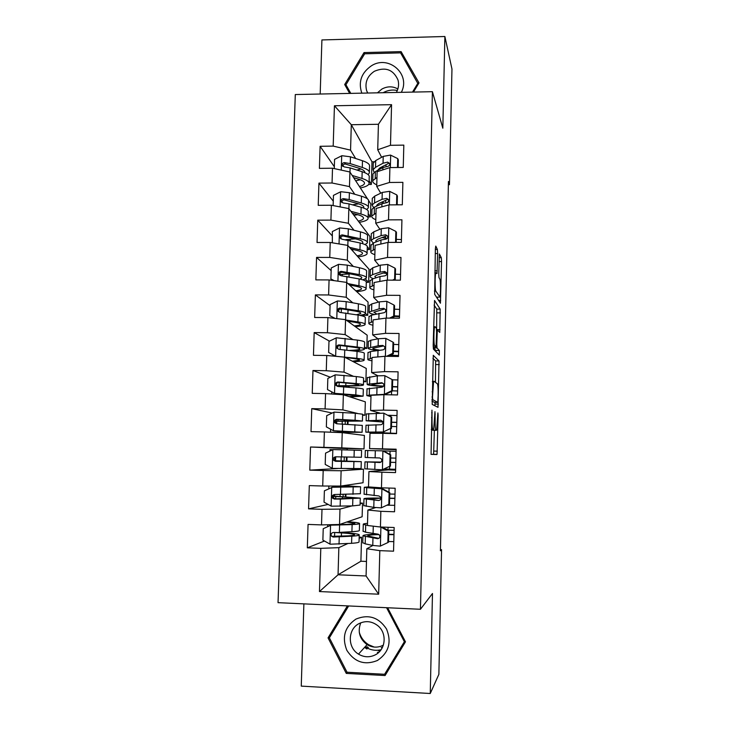 <?xml version="1.0" encoding="UTF-8"?>
<svg xmlns="http://www.w3.org/2000/svg" width="730" height="730" viewBox="0 0 730 730"><rect width="100%" height="100%" fill="white"/><g stroke="black" fill="none" stroke-linecap="round" stroke-linejoin="round"><path stroke-width="1.09" d="M431.959 410.151L431.065 454.388L437.051 454.379L438.128 415.297L437.9 412.943L436.695 429.861L435.892 430.207C435.29 429.377 435.034 425.59 435.116 418.828L434.971 411.647L433.72 429.021L432.863 429.395C432.215 428.537 431.941 424.632 432.032 417.67L431.959 410.151M366.916 646.68L368.294 647.546M378.569 650.832L380.148 650.923M437.626 253.538L437.389 249.468L435.764 246.074L435.363 248.884L434.678 294.327L440.427 303.205L441.531 261.568L441.312 257.672L439.36 253.958L438.748 273.659L438.976 277.592L439.889 279.271C440.719 280.366 440.683 294.747 439.843 296.9L435.792 291.069C434.898 290.102 434.907 275.055 435.81 272.774L436.987 273.586L437.626 253.538L435.253 253.538M448.366 184.681L449.452 184.672L448.439 181.487L440.418 550.785L441.559 549.672L440.445 549.626M449.452 184.672L451.961 68.994L444.871 36.5L321.912 39.94L320.187 94.024M303.881 603.865L301.253 686.118L430.253 693.5L432.479 593.49L420.443 609.276L432.416 91.688L442.827 128.206L444.871 36.5M430.253 693.5L438.867 674.347L441.559 549.672M433.301 355.318L432.196 404.393L438 407.322L439.031 360.958L433.237 355.318M433.182 345.226L434.542 300.468L440.172 309.109L439.779 332.451L437.297 329.832L436.786 344.204L437.024 347.973L439.351 350.519L439.323 355.108L433.438 349.123L433.182 345.226M420.443 609.276L278.039 602.67L295.294 94.544L432.416 91.688M359.142 538.348L361.56 537.234L360.903 561.224L338.054 574.784L366.077 575.97L378.669 594.202L379.819 550.648L393.552 551.186L394.154 527.507L380.44 527.014L380.85 511.31L394.547 511.776L395.149 488.242L381.471 487.822L381.881 472.21L395.541 472.602L396.135 449.205L382.502 448.859L382.903 433.337L396.527 433.656L397.111 410.406L383.515 410.123L383.925 394.693L397.503 394.948L398.087 371.826L384.527 371.616L384.938 356.286L398.48 356.468L399.054 333.482L385.54 333.345L385.942 318.098L399.447 318.207L400.022 295.367L386.544 295.294L386.937 280.137L400.405 280.183L400.98 257.471L387.539 257.462L387.931 242.396L401.363 242.378L401.929 219.803L388.524 219.858L388.926 204.884L402.312 204.792L402.878 182.354L389.51 182.473L389.902 167.581L403.252 167.435L403.818 145.124L390.486 145.306L377.72 149.769L378.423 124.273L351.303 124.73L350.555 150.134L355.638 158.501M378.669 594.202L319.466 591.555L320.798 548.349L338.848 547.655L347.745 543.576M324.485 541.021L307.321 547.828L320.798 548.349M307.321 547.828L308.06 524.423L321.519 524.907L321.994 509.321L339.988 509.093L351.97 505.917M328.117 504.412L308.562 508.865L321.994 509.321M308.562 508.865L309.301 485.605L322.715 486.016L323.189 470.522L341.12 470.759L363.449 469.189L363.075 482.74L340.664 486.07L341.12 470.759M337.698 468.514L309.794 470.138L323.189 470.522M309.794 470.138L310.533 447.006L323.91 447.353L324.385 431.95L342.242 432.653L364.389 435.427L364.014 448.904L347.279 448.476L347.234 449.963M332.196 413.043L311.746 408.645L311.016 431.64L324.385 431.95M311.746 408.645L325.096 408.919L325.562 393.607L343.355 394.766L365.319 401.838L364.945 415.251L362.582 415.197M330.343 377.227L312.969 370.502L312.239 393.361L325.562 393.607M312.969 370.502L326.274 370.712L326.739 355.492L344.46 357.098L366.25 368.422L365.876 381.763L363.513 381.726M329.486 341.156L314.174 332.588L313.453 355.309L326.739 355.492M314.174 332.588L327.441 332.725L327.907 317.596L345.564 319.649L367.172 335.179L366.798 348.456L364.443 348.429M330.07 305.66L315.378 294.893L314.657 317.486L327.907 317.596M315.378 294.893L328.609 294.966L329.066 279.928L346.659 282.41L368.084 302.101L367.719 315.314L360.155 315.25M331.146 270.638L316.565 257.416L315.853 279.882L329.066 279.928M316.565 257.416L329.759 257.425L330.225 242.47L347.754 245.389L368.997 269.197L368.641 282.346L366.296 282.337M332.214 235.808L317.751 220.159L317.039 242.488L330.225 242.47M317.751 220.159L330.909 220.104L331.374 205.239L348.84 208.588L369.909 236.465L369.544 249.541L367.208 249.541M333.281 201.17L318.937 183.12L318.225 205.322L331.374 205.239M318.937 183.12L332.059 183.002L332.515 168.219L349.916 171.988L367.61 198.998M334.331 166.705L320.105 146.292L319.402 168.365L332.515 168.219M320.105 146.292L333.19 146.109L334.44 105.768L391.563 104.673L390.486 145.306M347.124 449.963L347.17 448.621L310.533 447.006M386.389 202.73L385.084 200.522M380.75 193.185L376.726 186.369L377.127 171.705L389.902 167.581M389.51 182.473L376.726 186.369M369.124 180.757L371.351 184.434L368.687 184.453M374.061 161.777L371.981 161.795L371.351 184.434M371.981 161.795L351.303 124.73L334.44 105.768M333.19 146.109L350.555 150.134M386.161 238.363L384.81 236.392M379.919 229.275L375.722 223.179L376.123 208.433L388.926 204.884M388.524 219.858L375.722 223.179M368.604 200.522L370.813 203.898L370.448 216.901L368.121 216.91M349.916 171.988L349.488 186.606L354.798 194.28M368.212 213.662L370.448 216.901M332.059 183.002L349.488 186.606M385.513 273.339L384.82 272.491M379.135 265.583L374.709 260.199L375.111 245.371L387.931 242.396M387.539 257.462L374.709 260.199M348.84 208.588L348.402 223.28L354.023 230.251M365.447 244.45L365.931 245.052M367.336 246.795L369.544 249.541M330.909 220.104L348.402 223.28M378.441 302.092L373.687 297.438L374.098 282.519L386.937 280.137M386.544 295.294L373.687 297.438M347.754 245.389L347.316 260.172L353.338 266.441M365.42 279.006L368.641 282.346M329.759 257.425L347.316 260.172M377.93 338.82L372.665 334.897L373.076 319.886L385.942 318.098M385.54 333.345L372.665 334.897M346.659 282.41L346.23 297.283L352.846 302.831M365.465 313.425L367.719 315.314M328.609 294.966L346.23 297.283M377.903 375.777L371.634 372.574L372.054 357.472L384.938 356.286M384.527 371.616L371.634 372.574M345.564 319.649L345.126 334.605L352.7 339.441M364.489 346.978L366.798 348.456M327.441 332.725L345.126 334.605M379.983 413.098L370.603 410.461L371.013 395.277L383.925 394.693M383.515 410.123L370.603 410.461M344.46 357.098L344.022 372.136L353.42 376.279M363.54 380.741L365.876 381.763M326.274 370.712L344.022 372.136M396.116 449.735L369.562 448.585L369.973 433.31L382.903 433.337M382.502 448.859L369.562 448.585M343.355 394.766L342.908 409.895L357.408 413.417M362.591 414.676L364.945 415.251M325.096 408.919L342.908 409.895M395.605 470.102L388.15 469.883L368.933 471.562L368.513 486.919L381.471 487.822M381.881 472.21L368.933 471.562M342.242 432.653L341.786 447.873L364.014 448.904M323.91 447.353L341.786 447.873M375.722 507.569L367.884 510.033L367.455 525.49L380.44 527.014M380.85 511.31L367.884 510.033M322.715 486.016L340.664 486.07M372.866 545.474L366.825 548.741L366.077 575.97M379.819 550.648L366.825 548.741M360.109 503.764L362.509 503.125L362.135 516.749L339.532 524.496L339.988 509.093M321.519 524.907L339.532 524.496M386.416 166.577L385.531 164.861M381.617 157.288L377.72 149.769M360.903 561.224L366.478 561.452M338.848 547.655L338.054 574.784L319.466 591.555M349.049 387.292L349.086 386.015M347.717 433.337L347.745 432.306M347.973 424.303L348.064 421.32M363.449 469.189L346.686 468.623M346.905 461.086L347.024 457.044M345.874 496.802L345.938 494.456M346.193 485.715L346.212 485.249M362.509 503.125L360.127 503.043M344.834 532.717L344.852 532.088M361.56 537.234L359.178 537.152M378.423 124.273L391.563 104.673M347.407 605.882L328.053 637.883L346.266 673.398L385.075 675.542L405.469 641.807L387.621 607.752M413.445 92.08L419.002 82.901L401.099 51.62L364.033 52.587L344.688 84.534L349.661 93.413M432.096 429.505L432.406 430.125L435.892 430.207M432.945 430.253L432.406 430.125M431.047 454.379L433.62 454.297L434.377 430.289M435.454 382.347L435.618 360.912L432.89 358.32M434.879 405.752L435.007 402.367M432.498 396.983L432.68 399.611L437.772 402.422L438.146 395.286C438.228 388.725 437.982 384.892 437.398 383.788L433.939 381.233L433.538 381.717L432.498 396.983L432.014 396.974M437.772 402.422L434.332 402.349L431.923 401.062M434.095 305.103L436.777 309.082L440.172 309.109M436.622 329.823L436.777 309.082M433.337 346.759L433.538 347.927L435.947 350.473L439.351 350.519M436.102 351.915L435.947 350.473M435.016 326.602L434.642 326.949C433.702 329.349 433.656 344.806 434.587 345.308L436.075 346.659L436.604 332.177L436.357 328.336L435.016 326.602M437.325 298.552L437.361 297.137M385.814 672.54L386.854 672.595M330.763 635.529L328.053 637.883M347.298 672.23L346.266 673.398M418.363 83.95L417.907 83.156L412.496 92.099M347.754 88.257L347.243 89.096M364.608 53.929L364.033 52.587M402.832 56.812L401.099 51.62M354.826 523.474L354.826 523.291C355.118 523.729 353.046 524.058 348.602 524.277L331.666 524.87L323.226 528.712L322.879 540.118L330.17 544.215L351.586 543.321C356.906 542.947 359.397 542.427 359.041 541.769L359.233 535.044M330.745 525.171L352.115 524.587C357.435 524.313 359.917 523.921 359.562 523.392C358.777 522.78 354.798 522.224 347.626 521.722M354.826 523.291L346.713 522.032M351.787 536.194C357.107 535.856 359.589 535.391 359.242 534.78C358.165 533.94 352.918 533.219 343.511 532.635L333.391 532.471C331.137 532.991 330.544 534.278 331.63 536.331L333.263 537.043L351.787 536.194L351.586 543.321M341.385 536.258L341.485 532.9C349.287 533.384 353.621 533.977 354.506 534.679C354.798 535.19 352.718 535.574 348.265 535.856L331.63 536.331M341.485 532.9L334.495 532.48M359.552 523.62L359.361 530.372C359.717 530.947 357.235 531.385 351.915 531.695L339.377 532.389L339.596 525.18M344.268 532.115L344.25 532.681M379.609 526.923L369.508 525.728M367.464 525.372L363.266 524.35C362.974 523.939 364.389 523.611 367.518 523.355M387.84 542.582L388.506 542.189L388.807 530.737L388.132 531.066L387.84 542.582L380.211 546.131L372.765 545.447L365.183 543.841L362.764 542.655M388.524 541.532L393.798 541.614M388.132 531.066L380.841 527.033M382.201 527.078L388.807 530.737M378.341 534.214C367.975 534.387 362.846 534.935 362.947 535.875L377.656 538.703C379.682 538.32 380.284 537.107 379.454 535.053L377.775 534.105L365.502 532.197L363.084 531.157M388.077 527.288L387.922 530.245M388.716 534.269L393.981 534.351M388.004 530.245L394.081 530.345M393.972 534.707L388.707 534.625M377.656 538.703L378.45 538.293L367.728 535.966C367.564 535.236 371.342 534.789 379.034 534.606M334.741 494.529L334.459 495.67L333.172 496.008M355.866 486.764L332.798 487.129L324.385 490.815L324.038 502.158L331.32 506.191L352.654 505.899L360.072 505.069L360.264 498.261M331.885 487.266L360.584 486.791L343.739 485.614M355.866 486.673L342.89 485.742L342.826 487.138M360.574 486.901L360.383 493.726L334.532 494.52C332.351 494.986 331.73 496.227 332.67 498.243L334.395 499.064L340.363 499.083L360.264 498.115L333.172 496.044M342.489 498.727L342.543 496.865L355.546 498.006L335.389 498.855L333.601 498.061L333.409 495.46M342.543 496.865L333.09 496.427M345.363 494.465L345.299 496.774M335.736 456.798L335.526 460.548L334.887 460.648L335.408 460.639M361.624 450.392L333.026 449.57L325.543 453.138L325.197 464.417L332.46 468.395L361.085 468.569L361.286 461.688M330.571 467.355L329.476 466.762M332.789 449.689L329.996 449.625L329.96 451.03M361.596 450.392L361.405 457.29L335.654 456.798C333.546 457.208 332.898 458.404 333.729 460.393L335.526 461.305L361.286 461.652L334.96 460.712M343.575 461.406L356.578 461.533L336.512 461.287L334.65 460.374L334.741 457.61M343.593 461.031L335.043 460.776M346.449 457.035L346.339 461.068M388.825 504.284L381.224 507.861L388.825 504.284L389.117 492.841L381.726 488.799L366.725 487.686L364.288 487.302L368.513 486.883M381.726 488.799L369.051 487.412L371.168 487.111M381.224 507.861L373.787 507.377L363.786 505.625M387.101 505.196L394.711 505.342M389.491 504.074L389.784 492.686L389.117 492.841M382.42 488.662L389.784 492.686M380.905 498.033C369.59 497.97 363.951 498.216 363.978 498.763L378.669 500.497C380.631 500.141 381.252 498.964 380.54 496.966L378.788 495.935L364.106 494.192M389.637 498.17L394.893 498.28M389.747 494.037L394.994 494.146M394.884 498.48L389.637 498.371M378.669 500.497L368.732 498.864L380.914 498.252M389.802 466.224L382.219 469.801L389.802 466.224L390.094 454.845L382.721 450.866L365.31 450.465L365.119 457.445L367.555 457.555L367.747 450.51M382.721 450.866L396.08 451.322M382.219 469.801L364.799 468.806M384.454 469.016L395.623 469.28M390.459 466.178L390.751 454.854L390.094 454.845M383.588 450.985L390.751 454.854M390.559 462.282L395.797 462.409M390.669 458.002L395.906 458.139M395.797 462.446L390.559 462.318M381.06 462.053L364.991 461.862L379.682 462.519C381.571 462.181 382.219 461.031 381.607 459.088L379.801 457.975L367.555 457.555M380.138 462.482L369.745 461.98L381.005 462.09M382.456 647.391L381.233 647.565M374.244 647.072L368.668 644.736C363.978 641.779 360.848 637.618 359.26 632.244M355.966 619.077C344.733 626.787 341.695 637.208 346.85 650.339C354.534 662.165 364.735 665.55 377.437 660.486C388.78 652.73 391.818 642.263 386.562 629.068C378.779 617.288 368.577 613.957 355.966 619.077M359.078 623.593C347.69 629.123 347.307 647.61 358.503 654.126C364.033 657.383 369.626 657.62 375.293 654.856C385.942 649.663 387.256 632.846 377.62 625.537C371.725 621.139 365.548 620.491 359.078 623.593M360.766 622.809C357.445 631.623 359.552 638.896 367.08 644.627C372.355 647.72 377.684 647.939 383.086 645.293L383.369 645.137M405.013 640.949L384.591 674.283L347.024 672.22L329.376 637.828L348.657 605.946M404.94 640.794L384.591 674.283M386.562 607.698L404.338 641.633M378.751 652.383L377.373 652.301M366.953 648.988L364.562 647.41M401.317 92.336C411.026 74.278 388.679 54.586 371.46 65.764C361.313 72.827 358.101 81.952 361.815 93.157M396.363 92.436C398.571 88.449 399.127 84.324 398.023 80.072C393.361 69.569 385.486 66.631 374.408 71.257C367.245 76.112 364.653 82.563 366.624 90.611L367.655 93.038M397.877 88.951C392.658 86.113 387.329 86.149 381.899 89.06L377.446 92.829M350.582 93.394L345.947 84.744L364.681 53.801L400.578 52.87L418.226 84.169M350.792 93.385L345.947 84.744M383.113 92.71C387.648 90.219 392.384 89.471 397.33 90.483M333.966 412.185L333.409 430.709L326.346 426.895L326.693 415.68L334.148 412.103L355.291 413.271L355.09 420.261L362.418 421.055L335.417 421.283L336.576 421.529L336.895 423.774M333.409 430.709L362.107 432.269L337.324 432.461M333.592 430.81L357.408 432.142L332.059 432.251M355.291 413.271L362.609 414.202L362.418 420.964M355.09 420.261L336.776 419.276C334.723 419.65 334.066 420.809 334.796 422.761L336.649 423.774L362.299 425.398L362.107 432.206M335.435 421.018L344.761 421.128L344.797 419.859M334.796 422.761L335.7 422.916C334.997 420.9 335.69 419.75 337.762 419.467L357.727 420.927L344.761 421.128M347.489 421.31L347.407 424.276M347.17 432.297L347.142 433.264M363.43 384.82L363.613 378.204C363.996 377.684 361.569 377.136 356.331 376.58L335.271 374.837L327.834 378.432L327.496 389.583L334.532 393.351L355.811 394.903L363.111 396.171L350.108 396.938M334.714 393.443L358.43 396.034L349.241 396.655M337.16 386.161L347.781 386.024C357.107 385.988 362.317 385.659 363.421 385.029C363.805 384.555 361.368 384.053 356.14 383.533L337.899 381.982C335.891 382.319 335.216 383.442 335.864 385.358L337.762 386.444L356.012 387.931C361.25 388.424 363.677 388.898 363.303 389.336L363.12 395.998M336.804 385.741L345.792 385.714L345.874 382.995M335.864 385.358L336.767 385.677C336.147 383.688 336.849 382.584 338.866 382.347L352.645 383.642L358.74 384.883C357.837 385.413 353.521 385.686 345.792 385.714M348.52 386.015L348.484 387.238M390.778 428.373L383.213 431.977L390.778 428.373L391.07 417.058L383.715 413.143L366.323 413.965M383.715 413.143L391.07 417.058M388.013 415.27L396.983 415.552M383.907 432.087L370.557 432.26L396.536 433.41M383.213 431.977L365.821 432.123L396.527 433.492M391.426 428.501L391.718 417.241M366.004 425.262L380.677 424.76C382.52 424.422 383.177 423.309 382.648 421.411L380.795 420.243L366.132 420.781L382.867 422.013M382.83 421.867L370.858 420.918L380.795 420.243M396.81 422.469L391.59 422.305M391.59 422.177L396.81 422.332M396.7 426.621L391.481 426.466M391.745 390.742L392.393 391.043L384.883 394.638L384.208 394.364L391.745 390.742L392.037 379.5L384.701 375.64L377.319 375.84L367.327 377.656M392.576 379.792L397.887 379.974M384.883 394.638L378.432 394.939M384.208 394.364L369.27 395.149L366.825 395.596L370.977 396.572M392.393 391.043L392.676 379.846L392.037 379.5M367.017 388.889L381.671 387.219C383.469 386.891 384.135 385.796 383.679 383.943L381.79 382.73L367.135 384.318C367.044 385.102 372.446 385.805 383.332 386.444M383.56 386.134C375.594 385.623 371.689 385.066 371.853 384.473L382.556 383.095L381.79 382.73M397.704 387.01L392.503 386.827M392.503 386.544L397.713 386.717M397.604 390.979L392.393 390.805M364.434 348.867L364.617 342.406C365 341.631 362.582 340.864 357.371 340.098L336.393 337.798L328.974 341.403L328.637 352.49L335.837 356.295L356.851 358.311C362.08 358.977 364.498 359.635 364.115 360.282C363.385 360.967 359.771 361.441 353.284 361.678M345.254 357.508L353.366 358.494C357.737 359.041 359.762 359.589 359.443 360.136L352.38 361.213M352.727 350.829C359.726 350.555 363.631 350.008 364.425 349.195C364.808 348.465 362.39 347.736 357.18 347.015L339.003 344.898C337.05 345.199 336.366 346.294 336.941 348.173L338.875 349.341L357.052 351.385C362.272 352.088 364.69 352.782 364.306 353.484L364.124 359.99M333.765 355.2L332.853 355.665M337.835 348.657C337.287 346.704 337.999 345.637 339.97 345.445L353.694 347.234C358.056 347.827 360.072 348.438 359.753 349.04C359.069 349.743 355.665 350.199 349.56 350.418M386.562 356.304L392.713 353.338L392.995 342.151L385.677 338.346L378.322 338.738L370.776 340.253L368.321 341.549M393.589 344.387L398.781 344.596M372.026 358.211L367.829 359.279C367.509 359.78 368.887 360.291 371.962 360.802M392.713 353.338L393.351 353.795L393.634 342.662L392.995 342.151M393.351 353.795L388.114 356.322M368.011 352.718L370.466 351.559L382.666 349.898C384.418 349.56 385.093 348.493 384.692 346.677L382.785 345.427L378.131 345.774L368.139 348.064C367.801 348.894 370.73 349.679 376.917 350.418M379.18 350.071C374.673 349.488 372.555 348.876 372.848 348.228L383.533 345.974L382.785 345.427M398.598 351.741L393.406 351.541M393.415 351.103L398.607 351.303M398.498 355.546L392.512 355.318L392.484 356.386M390.386 355.227L392.512 355.318M347.681 321.173L354.415 322.222C358.759 322.943 360.775 323.673 360.456 324.43C360.027 325.06 357.974 325.553 354.287 325.918M346.139 320.059L357.892 321.939C363.093 322.797 365.502 323.682 365.109 324.585C364.434 325.498 361.131 326.155 355.2 326.575M334.842 318.399L329.768 315.606L330.106 304.583L337.497 300.961L346.175 301.645L358.403 303.826C363.595 304.784 365.995 305.779 365.611 306.81L365.429 313.124M342.772 308.982L339.578 309.109M329.768 315.606L335.207 318.444M359.625 315.323C363.065 314.858 364.991 314.274 365.42 313.553C365.812 312.577 363.403 311.628 358.211 310.706L340.107 308.024C338.2 308.297 337.497 309.365 338.008 311.217L339.979 312.44L358.083 315.05C363.284 315.944 365.693 316.875 365.301 317.824L365.119 324.184M338.008 311.217L338.893 311.865C338.419 309.94 339.14 308.899 341.065 308.754L354.734 311.016C359.078 311.783 361.085 312.577 360.766 313.398L356.514 314.785M389.574 318.125L393.662 316.136L393.954 305.021L386.654 301.271L379.308 301.855L371.771 303.917L369.316 305.642M394.492 309.182L399.666 309.41M373.03 321.647L368.832 323.162C368.504 323.865 369.873 324.549 372.93 325.224M393.662 316.136L394.3 316.765L394.583 305.697L393.954 305.021M394.3 316.765L391.462 318.143M369.006 316.747L371.46 315.159L383.651 312.787C385.367 312.449 386.051 311.391 385.695 309.62L383.77 308.343L379.125 308.845L369.134 312.002C368.796 312.851 370.502 313.672 374.253 314.457M376.58 313.882L373.833 312.185L384.509 309.073L383.77 308.343M399.483 316.665L394.31 316.446M394.319 315.853L399.502 316.081M349.46 284.983L355.446 286.151C359.78 287.036 361.779 287.958 361.459 288.916C361.058 289.691 359.16 290.312 355.775 290.796M347.954 283.605L358.923 285.768C364.106 286.826 366.496 287.93 366.104 289.08C365.456 290.212 362.317 291.069 356.705 291.644M333.382 280.539L330.891 278.933L331.228 267.974L338.601 264.333L347.252 265.127L359.434 267.755C364.608 268.914 366.989 270.127 366.597 271.405L366.423 277.573M350.5 273.923L339.751 274.507M330.891 278.933L334.23 280.658M362.947 279.882L366.405 278.112C366.807 276.889 364.416 275.712 359.242 274.589L341.202 271.359C339.331 271.615 338.629 272.646 339.085 274.471L341.074 275.748L359.114 278.915C364.297 280.01 366.688 281.159 366.287 282.355L366.113 288.569M339.961 275.274C339.541 273.376 340.271 272.372 342.151 272.263L355.765 275.009C360.091 275.94 362.098 276.925 361.77 277.947L359.972 279.097M392.576 280.156L394.62 279.161L394.903 268.102L387.63 264.415L380.293 265.182L372.765 267.782L370.302 269.936M383.213 273.002L386.836 273.504M395.395 274.161L400.551 274.416M374.025 285.284L369.818 287.237C369.499 288.14 370.849 289.007 373.897 289.837M394.62 279.161L395.24 279.946L395.523 268.941L394.903 268.102M369.991 280.986L372.455 278.96L379.992 276.524L384.628 275.885C386.316 275.548 387 274.507 386.69 272.774L384.746 271.469L380.111 272.135L372.574 274.635L370.128 276.15C369.818 277.008 370.904 277.847 373.386 278.659M375.977 277.829L374.809 276.351L376.872 275.073L385.486 272.372L384.746 271.469M350.975 249.003L356.477 250.29C360.793 251.33 362.792 252.434 362.454 253.602C362.071 254.505 360.282 255.263 357.089 255.856M349.497 247.342L359.945 249.797C365.109 251.047 367.491 252.37 367.09 253.775C366.46 255.117 363.43 256.157 358.01 256.887M332.351 242.825L332.342 231.565L339.696 227.915L348.32 228.819L360.456 231.885C365.611 233.235 367.984 234.668 367.582 236.191L367.409 242.223M355.355 238.856L345.792 239.632M332.013 242.47L332.889 242.917M365.082 244.596L367.391 242.871C367.792 241.393 365.42 239.997 360.264 238.683L342.297 234.905C340.454 235.142 339.742 236.146 340.162 237.943L342.16 239.267L360.136 242.98C365.301 244.276 367.674 245.645 367.272 247.087L367.108 253.155M351.814 249.943L354.068 249.724M340.162 237.943L341.029 238.911C340.654 237.031 341.385 236.064 343.237 235.982L356.797 239.203C361.113 240.298 363.102 241.457 362.764 242.688L362.071 243.491M395.56 242.387L395.842 231.392L388.588 227.76L381.279 228.709L373.751 231.848L371.305 233.737L371.278 234.43M381.954 237.533L387.101 238.5M396.29 239.34L401.427 239.604M375.01 249.122L370.813 251.521C370.475 252.607 371.826 253.657 374.855 254.651M396.207 242.387L396.463 232.386L395.842 231.392M370.977 245.417L373.45 242.962L380.969 239.997L385.595 239.194C387.256 238.847 387.949 237.825 387.676 236.118L385.714 234.804L381.087 235.626L373.559 238.655L371.114 240.489L373.285 243.035M376.169 241.895L375.777 240.708L377.848 239.166L386.453 235.89L385.714 234.804M352.344 213.224L357.508 214.62C361.806 215.815 363.786 217.102 363.449 218.48C363.075 219.52 361.35 220.396 358.293 221.099M350.874 211.289L360.967 214.027C366.104 215.469 368.477 217.02 368.066 218.662C367.445 220.223 364.498 221.446 359.224 222.321M333.145 205.577L333.455 195.375L340.791 191.707L349.387 192.711L361.478 196.215C366.606 197.757 368.969 199.409 368.559 201.179L368.394 207.064M358.658 203.843L352.435 204.82M366.715 209.501L368.376 207.813C368.778 206.097 366.414 204.482 361.277 202.976L349.177 199.555L343.374 198.66C341.567 198.87 340.855 199.856 341.229 201.626L343.246 202.995L349.049 203.88L361.158 207.247C366.296 208.734 368.659 210.322 368.258 212.01L368.093 217.941M353.913 215.295L357.755 214.684M342.032 202.593C341.822 200.814 342.58 199.92 344.314 199.901L357.819 203.597C362.116 204.847 364.097 206.198 363.759 207.63L363.577 208.013M396.527 204.829L396.782 194.901L389.546 191.315L382.246 192.446L374.727 196.114L372.282 198.314L372.254 199.117M381.443 202.228L384.236 203.013M397.175 204.692L399.274 204.811M375.996 213.169L371.789 215.998C371.451 217.285 372.793 218.498 375.813 219.657M397.175 204.829L397.403 196.051L396.782 194.901M371.953 210.039L371.981 209.273L374.426 207.174L381.945 203.67L386.562 202.712C388.196 202.365 388.889 201.352 388.652 199.682L386.681 198.35L382.064 199.326L374.545 202.885L372.09 205.03L373.614 207.594M376.78 206.079L376.744 205.258L378.815 203.469L387.411 199.609L386.681 198.35M353.612 177.636L358.53 179.142C362.81 180.502 364.781 181.971 364.443 183.549C364.069 184.726 362.399 185.721 359.443 186.533M352.17 175.428L361.98 178.448C367.099 180.091 369.453 181.852 369.042 183.741C368.431 185.511 365.529 186.907 360.365 187.939M334.276 168.603L334.559 159.377L341.877 155.7L350.437 156.804L362.481 160.737C367.591 162.471 369.946 164.341 369.526 166.349L369.371 172.088M361.022 168.986L356.87 170.044M368.102 174.579L369.344 172.955C369.763 170.993 367.409 169.159 362.29 167.462L350.236 163.611L344.46 162.617C342.68 162.808 341.959 163.775 342.297 165.518L344.323 166.933L350.117 167.909L362.171 171.714C367.29 173.393 369.645 175.191 369.225 177.125L369.07 182.911M355.692 180.812L360.355 179.772M354.023 178.257L355.245 178.138M343.054 166.476C342.99 164.807 343.766 163.985 345.381 164.031L358.841 168.192C363.02 169.561 365 171.057 364.772 172.654M397.494 167.499L397.722 158.602L390.504 155.079L383.223 156.393L375.704 160.582L373.258 163.091L373.231 163.994M381.388 167.097L382.757 167.635M376.972 177.408L372.765 180.675C372.428 182.144 373.76 183.531 376.762 184.845M398.133 167.489L398.325 159.916L397.722 158.602M372.93 174.862L372.957 173.986L375.402 171.577L382.921 167.553L387.53 166.44C389.136 166.084 389.838 165.08 389.619 163.438L387.639 162.106L383.04 163.228L375.521 167.316L373.066 169.761L374.18 172.362M377.656 170.373L379.782 167.955L388.36 163.529L387.639 162.106M431.549 417.66L432.032 417.67M431.284 429.359L432.863 429.395M431.275 429.486L433.365 429.532M434.77 414.056L435.226 414.065M434.66 418.819L435.116 418.828M432.899 430.253L436.367 430.335M433.912 451.067L437.334 451.149M433.52 454.443L436.951 454.525M431.658 412.751L432.142 412.76M435.618 360.912L439.031 360.958M435.846 364.544L439.25 364.589M434.961 404.046L438.374 404.119M431.95 399.593L432.68 399.611M432.133 391.809L432.616 391.818M437.005 312.851L440.4 312.878M436.631 329.586L440.026 329.622M436.586 332.725L437.042 332.725M436.33 344.195L436.786 344.204M433.538 347.927L437.024 347.973M433.182 345.29L434.587 345.308M433.182 346.759L435.947 346.796M434.87 270.821L437.243 270.83M434.414 291.06L435.792 291.069M436.44 297.137L439.487 297.147M439.104 257.672L441.312 257.672M439.013 261.568L441.531 261.568M438.52 300.45L440.674 300.459M435.354 249.468L437.389 249.468M330.553 525.262L329.987 544.106M334.568 536.641L334.696 532.498M341.731 524.605L341.749 523.729M352.115 524.587L351.915 531.695M339.249 536.942L339.03 544.16M334.267 536.641L333.263 537.043M380.403 546.04L380.905 527.069M365.502 532.197L365.703 525.071M365.183 543.841L365.383 536.696M373.085 533.621L373.276 526.385M372.765 545.447L372.957 538.202M334.358 495.761L333.272 495.725M331.703 487.357L331.137 506.091M352.855 498.809L352.654 505.899M340.098 494.557L340.034 496.546M335.7 498.855L335.763 496.564M336.046 487.193L336.083 486.052M353.183 487.266L352.982 494.338M340.363 499.083L340.153 506.255M340.709 487.385L340.49 494.548M343.155 494.502L343.091 496.674M335.389 498.855L334.395 499.064M332.834 449.662L332.278 468.295M353.913 461.643L353.712 468.687M341.202 456.925L341.083 460.913M336.822 461.296L336.831 460.831M354.242 450.164L354.041 457.199M341.467 461.433L341.257 468.569M341.813 449.808L341.603 456.934M344.25 456.989L344.131 461.004M336.512 461.287L335.526 461.305M381.407 507.77L381.909 488.908M366.533 494.767L366.725 487.686M389.09 488.051L388.98 492.248M388.67 504.457L388.652 505.224M366.214 506.346L366.405 499.247M374.107 495.615L374.298 488.425M373.787 507.377L373.979 500.169M382.41 469.719L382.903 450.957M390.039 451.158L389.957 454.425M389.647 466.561L389.583 469.135M367.236 469.071L367.427 462.017M375.12 457.838L375.311 450.675M374.8 469.527L375.001 462.355M381.087 649.709C375.402 651.032 370.092 650.056 365.128 646.789M354.962 424.687L354.762 431.685M344.432 432.151L344.46 431.339M342.26 421.246L342.178 423.984M337.689 432.032L337.716 431.029M338.017 421.037L338.063 419.476M342.571 424.011L342.361 431.101M342.908 412.45L342.708 419.531M345.29 421.283L345.208 424.148M344.971 432.251L344.952 432.99M337.762 419.467L336.776 419.276M336.576 421.529L335.335 421.502M335.088 374.928L334.532 393.351M356.012 387.931L355.811 394.903M345.509 395.459L345.536 394.401M343.292 386.024L343.273 386.763M338.811 394.465L338.829 393.853M339.067 385.714L339.167 382.365M356.331 376.58L356.14 383.533M343.666 386.8L343.456 393.853M344.003 375.302L343.803 382.347M346.321 386.024L346.294 387.037M338.866 382.347L337.899 381.982M383.405 431.886L383.898 413.235M368.568 420.562L368.76 413.554M390.961 415.361L390.924 416.821M390.614 428.893L390.504 433.237M368.258 432.005L368.449 424.988M376.123 420.261L376.315 413.153M375.813 431.886L376.005 424.76M384.391 394.273L384.883 375.731M369.581 383.77L369.772 376.799M391.581 391.435L391.49 394.83M369.27 395.149L369.462 388.168M377.127 382.912L377.319 375.84M376.817 394.465L377.009 387.384M336.202 337.89L335.654 356.194M357.052 351.385L356.851 358.311M346.604 358.211L346.613 357.673M340.153 349.396L340.271 345.473M346.841 350.062L346.951 346.33M357.371 340.098L357.18 347.015M344.761 349.798L344.551 356.806M345.089 338.364L344.888 345.372M339.97 345.445L339.003 344.898M385.394 356.286L385.86 338.446M370.584 347.179L370.776 340.253M370.274 358.503L370.466 351.559M378.131 345.774L378.322 338.738M377.83 356.943L378.012 350.218M337.315 301.052L336.785 318.627M358.083 315.05L357.892 321.939M341.248 312.513L341.357 309.027M347.918 313.352L348.018 309.876M358.403 303.826L358.211 310.706M345.837 313.006L345.646 319.704M346.175 301.645L345.974 308.607M341.065 308.754L340.107 308.024M386.398 318.098L386.836 301.371M371.579 310.807L371.771 303.917M371.278 322.058L371.46 315.159M379.125 308.845L379.308 301.855M378.843 319.083L379.007 313.27M338.419 264.424L337.917 281.178M359.114 278.915L358.923 285.768M342.343 275.83L342.388 274.307M348.986 276.843L349.068 273.996M359.434 267.755L359.242 274.589M346.914 276.424L346.741 282.483M347.252 265.127L347.051 272.044M342.151 272.263L341.202 271.359M387.393 280.137L387.803 264.506M372.574 274.635L372.765 267.782M372.273 285.822L372.455 278.96M380.111 272.135L380.293 265.182M379.855 281.452L379.992 276.524M339.514 228.006L339.039 243.939M360.136 242.98L359.945 249.797M350.044 240.544L350.081 239.376M360.456 231.885L360.264 238.683M347.991 240.051L347.827 245.481M348.32 228.819L348.119 235.699M343.237 235.982L342.297 234.905M388.387 242.396L388.771 227.851M373.559 238.655L373.751 231.848M373.258 249.788L373.45 242.962M381.087 235.626L381.279 228.709M380.868 244.039L380.969 239.997M340.609 191.798L340.153 206.918M361.158 207.247L360.967 214.027M361.478 196.215L361.277 202.976M349.049 203.88L348.913 208.689M349.387 192.711L349.177 199.555M344.314 199.901L343.374 198.66M389.373 204.875L389.729 191.406M374.545 202.885L374.727 196.114M374.244 213.954L374.426 207.174M382.064 199.326L382.246 192.446M381.863 206.836L381.945 203.67M341.695 155.791L341.257 170.117M362.171 171.714L361.98 178.448M362.481 160.737L362.29 167.462M350.117 167.909L349.989 172.107M350.437 156.804L350.236 163.611M345.381 164.031L344.46 162.617M390.358 167.571L390.678 155.171M375.521 167.316L375.704 160.582M375.22 178.321L375.402 171.577M383.04 163.228L383.223 156.393M382.858 169.853L382.921 167.553M433.62 454.297L437.051 454.379M432.361 381.699L433.538 381.717M436.577 329.823L437.297 329.832M433.602 326.94L434.642 326.949M434.825 272.764L435.81 272.774M327.724 524.76L327.66 526.622M363.266 524.35L363.075 531.413M362.947 535.875L362.755 542.947M334.459 495.67L333.318 495.633M328.892 486.034L328.81 488.717M333.601 498.061L332.67 498.243M335.526 460.548L334.769 460.53M334.65 460.374L333.729 460.393M364.288 487.302L364.097 494.329M363.978 498.763L363.777 505.799M364.991 461.862L364.799 468.861M367.08 644.627L358.503 654.126M364.927 647.017L366.004 647.711M368.185 645.265L368.668 644.736M367.747 93.029L366.624 90.611M330.617 429.204L330.535 432.032M331.758 391.864L331.694 394.008M366.323 413.837L366.132 420.781M366.013 425.17L365.821 432.123M367.327 377.41L367.135 384.318M367.017 388.679L366.825 395.596M332.862 355.528L332.844 356.048M337.826 348.666L336.941 348.173M368.331 341.193L368.139 348.064M368.02 352.398L367.829 359.279M369.325 305.176L369.134 312.002M369.015 316.318L368.832 323.162M339.961 275.283L339.085 274.471M370.32 269.361L370.128 276.15M370.01 280.439L369.818 287.237M362.454 253.602L362.472 253.091M362.764 242.688L362.783 242.15M371.305 233.737L371.114 240.489M370.995 244.76L370.813 251.521M363.449 218.48L363.467 217.878M363.759 207.63L363.777 207.001M341.886 202.484L341.229 201.626M372.282 198.314L372.09 205.03M371.981 209.273L371.789 215.998M364.443 183.549L364.462 182.865M364.745 172.645L364.763 172.043M342.79 166.257L342.297 165.518M373.258 163.091L373.066 169.761M372.957 173.986L372.765 180.675"/></g></svg>
